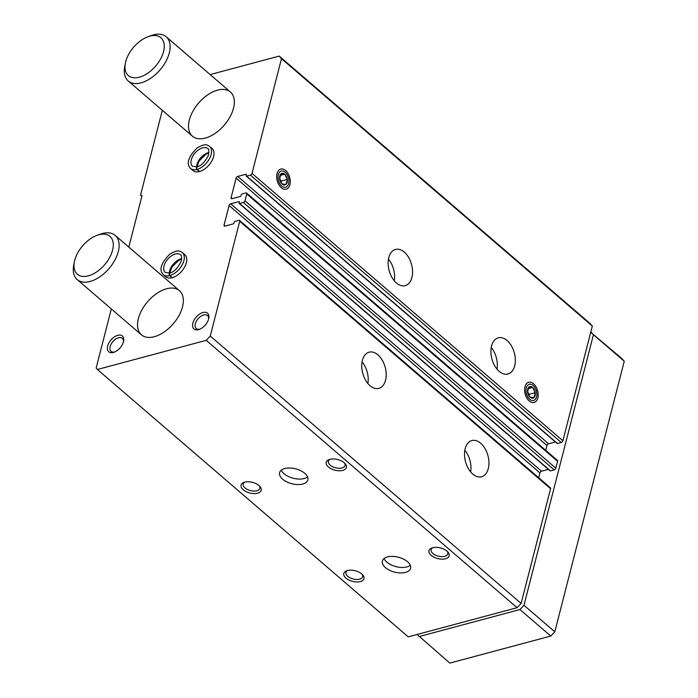 <?xml version="1.0" encoding="UTF-8"?>
<svg xmlns="http://www.w3.org/2000/svg" width="698" height="698" viewBox="0 0 698 698"><rect width="100%" height="100%" fill="white"/><g stroke="black" fill="none" stroke-linecap="round" stroke-linejoin="round"><path stroke-width="1.05" d="M377.932 354.863A18.733 11.613 -105 0 1 386.186 373.997A18.733 11.613 -105 0 1 378.822 388.367A18.733 11.613 -105 0 1 362.759 373.282A18.733 11.613 -105 0 1 369.129 352.185A18.733 11.613 -105 0 1 377.932 354.863M480.686 443.247A18.733 11.613 -105 0 1 488.94 462.381A18.733 11.613 -105 0 1 481.576 476.751A18.733 11.613 -105 0 1 465.514 461.666A18.733 11.613 -105 0 1 471.892 440.569A18.733 11.613 -105 0 1 480.686 443.247M210.159 74.59L279.2 56.093L281.477 58.676L252.022 173.401A1.666 0.968 130.7 0 1 250.408 175.111L246.621 176.123A0.829 0.48 130.7 0 1 246.167 175.608L246.385 174.753A0.829 0.48 130.7 0 0 245.932 174.238L237.73 176.428A1.666 0.968 130.7 0 0 236.116 178.138L231.108 197.656A1.666 0.968 130.7 0 0 231.282 198.581A1.666 0.968 130.7 0 0 232.015 198.694L240.217 196.496A0.829 0.48 130.7 0 0 241.028 195.641L241.246 194.786A0.829 0.48 130.7 0 1 242.049 193.931L245.836 192.918A1.666 0.968 130.7 0 1 246.569 193.023A1.666 0.968 130.7 0 1 246.743 193.948L244.989 200.797A1.666 0.968 130.7 0 1 243.375 202.507L239.589 203.519A0.829 0.48 130.7 0 1 239.135 203.005L239.353 202.15A0.829 0.48 130.7 0 0 238.899 201.635L230.698 203.825A1.666 0.968 130.7 0 0 229.084 205.535L224.067 225.061A1.666 0.968 130.7 0 0 224.25 225.978A1.666 0.968 130.7 0 0 224.983 226.091L233.184 223.892A0.829 0.48 130.7 0 0 233.987 223.037L234.205 222.182A0.829 0.48 130.7 0 1 235.017 221.327L238.803 220.315A1.666 0.968 130.7 0 1 239.536 220.42A1.666 0.968 130.7 0 1 239.711 221.345L210.255 336.07L521.109 603.438L517.07 607.705L408.234 636.855L97.388 369.486L96.141 368.073L111.322 308.935M239.536 220.42L550.382 487.789A1.666 0.968 130.7 0 1 550.565 488.713L521.109 603.438M246.569 193.023L557.423 460.392A1.666 0.968 130.7 0 1 557.597 461.317L555.835 468.166A1.666 0.968 130.7 0 1 554.221 469.876L550.443 470.888A0.829 0.48 130.7 0 1 549.963 470.478M404.308 252.126A18.733 11.613 -105 0 1 412.562 271.252A18.733 11.613 -105 0 1 405.198 285.63A18.733 11.613 -105 0 1 389.135 270.536A18.733 11.613 -105 0 1 395.504 249.439A18.733 11.613 -105 0 1 404.308 252.126M507.071 340.511A18.733 11.613 -105 0 1 515.325 359.644A18.733 11.613 -105 0 1 507.961 374.015A18.733 11.613 -105 0 1 491.898 358.929A18.733 11.613 -105 0 1 498.267 337.832A18.733 11.613 -105 0 1 507.071 340.511M281.285 187.701A10.409 6.448 75 0 0 289.958 184.438A10.409 6.448 75 0 0 285.342 170.303A10.409 6.448 75 0 0 276.905 174.299A10.409 6.448 75 0 0 280.203 186.619A10.409 6.448 75 0 0 281.285 187.701M529.189 400.931A10.409 6.448 75 0 0 537.87 397.668A10.409 6.448 75 0 0 533.255 383.534A10.409 6.448 75 0 0 524.817 387.53A10.409 6.448 75 0 0 528.116 399.849A10.409 6.448 75 0 0 529.189 400.931M281.477 58.676L592.332 326.045L562.876 440.77A1.666 0.968 130.7 0 1 561.262 442.48L557.475 443.492A0.829 0.48 130.7 0 1 556.995 443.082M284.74 468.541A14.571 7.687 14.4 0 1 300.698 470.688A14.571 7.687 14.4 0 1 307.844 479.901A14.571 7.687 14.4 0 1 291.816 483.723A14.571 7.687 14.4 0 1 279.619 472.651A14.571 7.687 14.4 0 1 284.74 468.541M387.503 556.925A14.571 7.687 14.4 0 1 403.453 559.072A14.571 7.687 14.4 0 1 410.599 568.285A14.571 7.687 14.4 0 1 394.579 572.107A14.571 7.687 14.4 0 1 382.382 561.044A14.571 7.687 14.4 0 1 387.503 556.925M344.201 462.757A10.409 5.488 14.4 0 1 345.065 463.594A10.409 5.488 14.4 0 1 342.168 470.531A10.409 5.488 14.4 0 1 328.47 467.014A10.409 5.488 14.4 0 1 329.264 459.537A10.409 5.488 14.4 0 1 344.201 462.757M244.719 482.161A10.409 5.488 14.4 0 1 259.892 486.41A10.409 5.488 14.4 0 1 256.986 493.346A10.409 5.488 14.4 0 1 243.297 489.83A10.409 5.488 14.4 0 1 244.091 482.353A10.409 5.488 14.4 0 1 244.719 482.161M446.964 551.141A10.409 5.488 14.4 0 1 447.828 551.978A10.409 5.488 14.4 0 1 444.923 558.915A10.409 5.488 14.4 0 1 431.233 555.399A10.409 5.488 14.4 0 1 432.027 547.921A10.409 5.488 14.4 0 1 446.964 551.141M347.482 570.545A10.409 5.488 14.4 0 1 362.655 574.794A10.409 5.488 14.4 0 1 359.749 581.731A10.409 5.488 14.4 0 1 346.051 578.214A10.409 5.488 14.4 0 1 346.854 570.737A10.409 5.488 14.4 0 1 347.482 570.545M210.255 336.07L206.224 340.336L517.07 607.705M206.224 340.336L97.388 369.486M128.807 247.109L141.991 195.78L140.534 195.161L162.32 110.301M140.534 195.161L141.86 196.304M279.2 56.093L590.054 323.462L592.332 326.045M199.584 171.499L197.15 169.405A14.571 8.463 -49.3 0 0 209.444 158.743A14.571 8.463 -49.3 0 0 209.618 146.397L212.052 148.5A14.571 8.463 130.7 0 1 208.972 165.06A14.571 8.463 130.7 0 1 193.058 170.591L190.615 168.488A14.571 8.463 -49.3 0 0 196.932 169.457C196.007 167.66 196.234 166.857 197.621 167.04M172.327 277.664L169.884 275.562A14.571 8.463 -49.3 0 0 182.187 264.908A14.571 8.463 -49.3 0 0 182.353 252.563L184.796 254.665A14.571 8.463 130.7 0 1 181.707 271.225A14.571 8.463 130.7 0 1 165.801 276.748L163.358 274.654A14.571 8.463 -49.3 0 0 169.675 275.623C168.75 273.825 168.977 273.023 170.364 273.206M208.623 318.969A10.409 6.046 130.7 0 1 199.253 329.421A10.409 6.046 130.7 0 1 192.7 323.898A10.409 6.046 130.7 0 1 202.324 312.704A10.409 6.046 130.7 0 1 208.763 318.358A10.409 6.046 130.7 0 1 208.623 318.969M123.45 341.784A10.409 6.046 130.7 0 1 114.079 352.228A10.409 6.046 130.7 0 1 107.518 346.705A10.409 6.046 130.7 0 1 117.151 335.52A10.409 6.046 130.7 0 1 123.59 341.174A10.409 6.046 130.7 0 1 123.45 341.784M166.586 288.771A29.133 16.918 130.7 0 1 179.43 290.656A29.133 16.918 130.7 0 1 173.261 323.776A29.133 16.918 130.7 0 1 141.432 334.831A29.133 16.918 130.7 0 1 141.834 310.017A29.133 16.918 130.7 0 1 166.586 288.771M217.584 90.138A29.133 16.918 130.7 0 1 230.427 92.023A29.133 16.918 130.7 0 1 224.259 125.143A29.133 16.918 130.7 0 1 192.43 136.206A29.133 16.918 130.7 0 1 192.831 111.383A29.133 16.918 130.7 0 1 217.584 90.138M555.399 441.974L548.584 443.797A1.666 0.968 130.7 0 0 546.97 445.507L545.731 450.332M548.366 469.37L541.543 471.194A1.666 0.968 130.7 0 0 539.929 472.904L538.69 477.729M491.226 347.508A18.733 11.613 -105 0 1 497.02 369.146M464.842 450.245A18.733 11.613 -105 0 1 470.644 471.883M388.463 259.124A18.733 11.613 -105 0 1 394.257 280.762M362.088 361.861A18.733 11.613 -105 0 1 367.881 383.499M362 574.14A8.603 4.537 14.4 0 1 362.62 576.723A8.603 4.537 14.4 0 1 353.153 578.982A8.603 4.537 14.4 0 1 345.955 572.447A8.603 4.537 14.4 0 1 347.744 570.475M447.174 551.324A8.603 4.537 14.4 0 1 447.793 553.915A8.603 4.537 14.4 0 1 438.327 556.166A8.603 4.537 14.4 0 1 431.128 549.631A8.603 4.537 14.4 0 1 432.917 547.668M259.237 485.756A8.603 4.537 14.4 0 1 259.857 488.338A8.603 4.537 14.4 0 1 250.399 490.598A8.603 4.537 14.4 0 1 243.192 484.063A8.603 4.537 14.4 0 1 244.981 482.091M344.411 462.94A8.603 4.537 14.4 0 1 345.03 465.531A8.603 4.537 14.4 0 1 335.572 467.782A8.603 4.537 14.4 0 1 328.365 461.247A8.603 4.537 14.4 0 1 330.154 459.284M114.804 351.94A8.603 4.999 130.7 0 1 111.069 351.373A8.603 4.999 130.7 0 1 112.893 341.592A8.603 4.999 130.7 0 1 122.29 338.329A8.603 4.999 130.7 0 1 123.406 341.933M199.977 329.133A8.603 4.999 130.7 0 1 196.243 328.557A8.603 4.999 130.7 0 1 198.066 318.777A8.603 4.999 130.7 0 1 207.463 315.513A8.603 4.999 130.7 0 1 208.589 319.117M410.319 565.293A14.571 7.687 14.4 0 1 395.984 566.628A14.571 7.687 14.4 0 1 384.075 558.557M307.556 476.909A14.571 7.687 14.4 0 1 293.23 478.243A14.571 7.687 14.4 0 1 281.311 470.164M590.726 332.265L621.988 358.667L624.256 361.25L554.797 631.795L550.766 636.061L449.817 663.1L417.125 634.473M591.154 332.152L593.431 334.735L523.971 605.279L519.931 609.546L550.766 636.061M519.931 609.546L418.983 636.585M593.431 334.735L624.256 361.25M523.971 605.279L554.797 631.795M97.205 235.278L100.372 234.153A29.133 16.918 130.7 0 1 102.362 233.525A29.133 16.918 130.7 0 1 115.205 235.409A29.133 16.918 130.7 0 1 109.036 268.529A29.133 16.918 130.7 0 1 77.208 279.593A29.133 16.918 130.7 0 1 73.744 265.109L74.381 261.811A24.971 14.501 130.7 0 1 97.205 235.278A24.971 14.501 130.7 0 1 98.915 234.746A24.971 14.501 130.7 0 1 112.683 249.736A24.971 14.501 130.7 0 1 89.265 275.57A24.971 14.501 130.7 0 1 74.381 261.811M148.203 36.645L151.37 35.519A29.133 16.918 130.7 0 1 153.359 34.9A29.133 16.918 130.7 0 1 166.203 36.785A29.133 16.918 130.7 0 1 160.034 69.905A29.133 16.918 130.7 0 1 128.205 80.959A29.133 16.918 130.7 0 1 124.741 66.485L125.378 63.186A24.971 14.501 130.7 0 1 148.203 36.645A24.971 14.501 130.7 0 1 149.913 36.113A24.971 14.501 130.7 0 1 163.681 51.102A24.971 14.501 130.7 0 1 140.263 76.946A24.971 14.501 130.7 0 1 125.378 63.186M532.661 387.425A6.012 3.726 -105 0 1 535.235 392.66L532.661 387.425L528.814 387.137A6.012 3.726 -105 0 1 532.661 387.425L528.185 388.62M533.97 397.598L535.235 392.66A6.012 3.726 -105 0 1 533.97 397.598A6.012 3.726 -105 0 1 530.122 397.31L533.97 397.598M527.548 392.075A6.012 3.726 -105 0 1 528.814 387.137L527.548 392.075L530.122 397.31A6.012 3.726 -105 0 1 527.548 392.075M536.553 396.804A8.367 5.183 -105 0 1 527.278 396.106A8.367 5.183 -105 0 1 530.34 384.188A8.367 5.183 -105 0 1 536.553 396.804M528.447 394.649A5.2 3.228 -105 0 0 527.636 391.735A5.2 3.228 -105 0 0 527.557 391.569L528.927 394.353L535.235 392.66M528.927 394.353L528.718 395.181M284.749 174.195A6.012 3.726 -105 0 1 287.323 179.43L284.749 174.195L280.901 173.907A6.012 3.726 -105 0 1 284.749 174.195L280.273 175.39M286.058 184.368L287.323 179.43A6.012 3.726 -105 0 1 286.058 184.368A6.012 3.726 -105 0 1 282.21 184.08L286.058 184.368M279.636 178.845A6.012 3.726 -105 0 1 280.901 173.907L279.636 178.845L282.21 184.08A6.012 3.726 -105 0 1 279.636 178.845M288.64 183.574A8.367 5.183 -105 0 1 279.366 182.876A8.367 5.183 -105 0 1 282.428 170.958A8.367 5.183 -105 0 1 288.64 183.574M280.535 181.419A5.2 3.228 -105 0 0 279.732 178.505A5.2 3.228 -105 0 0 279.645 178.339L281.015 181.114L287.323 179.43M281.015 181.114L280.805 181.942M172.109 277.717L169.675 275.623M170.425 273.188C169.099 272.988 168.916 273.782 169.884 275.562M199.366 171.56L196.932 169.457M197.682 167.023C196.356 166.822 196.173 167.616 197.15 169.405M239.711 221.345L550.565 488.713M244.989 200.797L555.835 468.166M246.743 193.948L557.597 461.317M252.022 173.401L562.876 440.77M250.408 175.111L561.262 442.48M246.621 176.123L557.475 443.492M245.932 174.238L246.411 174.64M237.73 176.428L548.584 443.797M236.116 178.138L546.97 445.507M231.108 197.656L232.233 198.633M243.375 202.507L554.221 469.876M239.589 203.519L550.443 470.888M238.899 201.635L239.37 202.045M230.698 203.825L541.543 471.194M229.084 205.535L539.929 472.904M224.067 225.061L225.201 226.03M181.698 258.714A11.657 6.771 -49.3 0 0 169.344 273.075M169.754 272.979C173.627 272.272 177.353 268.599 180.948 261.968C181.899 257.178 181.733 254.779 180.459 254.77A11.657 6.771 -49.3 0 0 167.729 259.194A11.657 6.771 -49.3 0 0 165.26 272.447L169.666 272.997M208.955 152.557A11.657 6.771 -49.3 0 0 196.6 166.918M197.011 166.813C200.884 166.107 204.61 162.433 208.205 155.802C209.156 151.012 208.99 148.613 207.716 148.604A11.657 6.771 -49.3 0 0 194.986 153.028A11.657 6.771 -49.3 0 0 192.517 166.281L196.923 166.839M246.254 176.071L557.109 443.439M239.222 203.467L550.068 470.836M77.208 279.593L141.432 334.831M115.205 235.409L179.43 290.656M128.205 80.959L192.43 136.206M166.203 36.785L230.427 92.023M181.663 259.089L178.924 260.223L171.9 267.107L169.701 273.023M182.353 252.563C180.014 251.393 178.784 248.889 169.771 254.159C160.889 263.233 158.751 270.065 163.358 274.654M208.92 152.923L206.18 154.057L199.157 160.95L196.958 166.857M209.618 146.397C207.271 145.236 206.05 142.724 197.028 148.002C188.146 157.067 186.008 163.899 190.615 168.488"/></g></svg>
